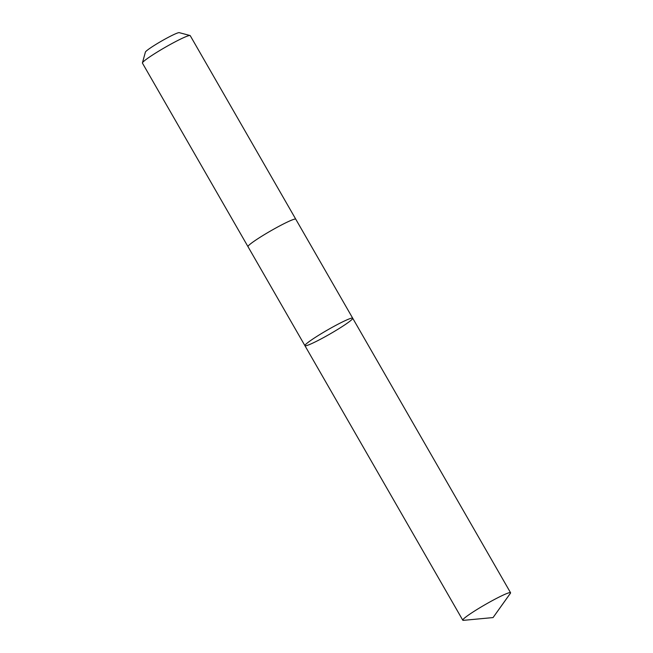 <?xml version="1.0" encoding="UTF-8"?>
<svg xmlns="http://www.w3.org/2000/svg" width="653" height="653" viewBox="0 0 653 653"><rect width="100%" height="100%" fill="white"/><g stroke="black" fill="none" stroke-linecap="round" stroke-linejoin="round"><path stroke-width="0.98" d="M248.018 246.695A27.557 2.351 -29.9 0 1 247.993 246.663A27.557 2.351 -29.9 0 1 282.496 224.452A27.557 2.351 -29.9 0 1 295.768 219.196L352.702 318.207A27.557 2.351 150.1 0 0 339.429 323.472A27.557 2.351 150.1 0 0 304.927 345.682A27.557 2.351 150.1 0 0 329.994 333.985A27.557 2.351 150.1 0 0 352.702 318.207A27.557 2.351 150.1 0 0 339.429 323.472A27.557 2.351 150.1 0 0 304.927 345.682L462.789 620.211A27.557 2.351 -29.9 0 1 497.292 597.993A27.557 2.351 -29.9 0 1 510.564 592.736A27.557 2.351 -29.9 0 1 510.377 593.34L493.056 617.575L463.41 620.35A27.557 2.351 -29.9 0 1 462.789 620.211M304.927 345.682L247.993 246.663A27.557 2.351 -29.9 0 1 270.709 230.884A27.557 2.351 -29.9 0 1 295.768 219.188A27.557 2.351 -29.9 0 1 295.785 219.228M247.993 246.663L142.444 63.121A27.557 2.351 -29.9 0 1 142.436 62.892A27.557 2.351 -29.9 0 1 165.16 47.343A27.557 2.351 -29.9 0 1 190.039 35.523A27.557 2.351 -29.9 0 1 190.227 35.646L295.768 219.188M142.436 62.892L145.382 52.118A19.606 1.673 -29.9 0 1 161.552 41.057A19.606 1.673 -29.9 0 1 179.24 32.65L190.039 35.523M510.058 593.732L493.056 617.575M352.702 318.207L510.564 592.736"/></g></svg>
